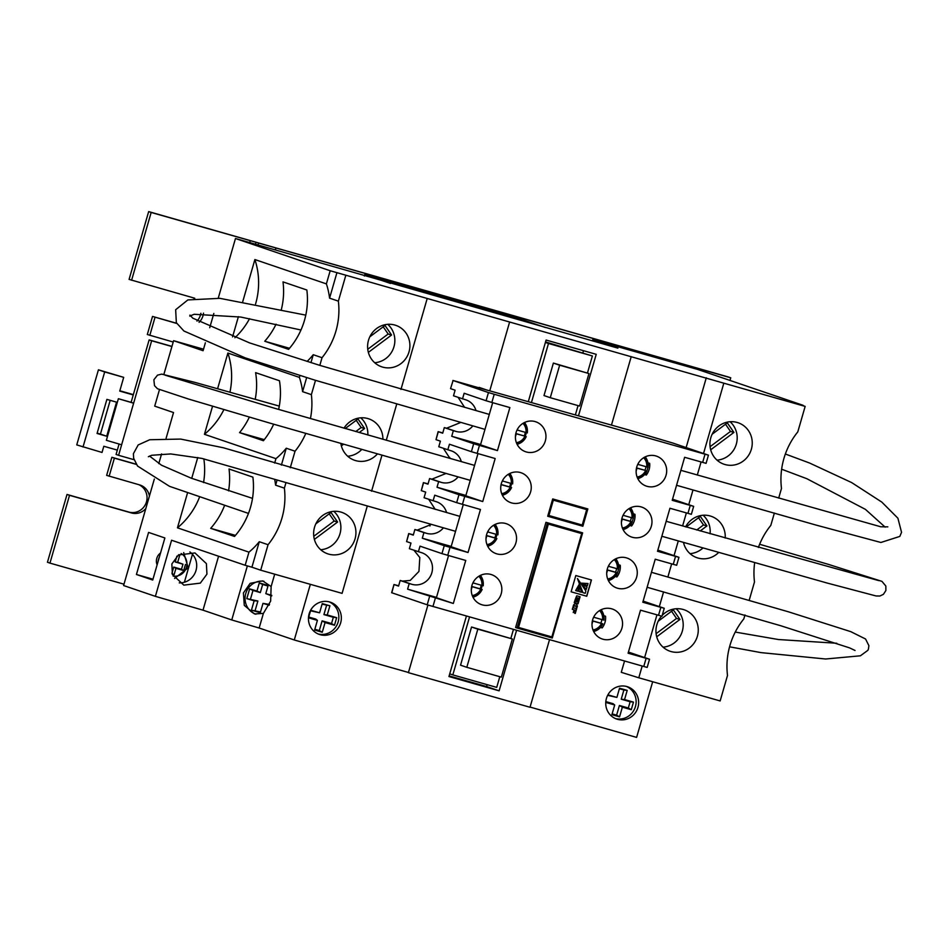 <?xml version="1.0" encoding="UTF-8"?>
<svg xmlns="http://www.w3.org/2000/svg" width="949" height="949" viewBox="0 0 949 949"><rect width="100%" height="100%" fill="white"/><g stroke="black" fill="none" stroke-linecap="round" stroke-linejoin="round"><path stroke-width="1.42" d="M744.965 614.952L743.826 618.89A73.002 70.238 108.8 0 0 729.923 645.545A73.002 70.238 108.8 0 0 727.503 675.463L720.149 700.943L638.784 677.788L642.176 666.056M754.669 562.627A73.002 70.238 108.8 0 0 754.491 581.951L749.283 599.993M218.246 298.176L235.471 238.507L617.906 348.141L592.817 339.612L697.764 369.469L803.139 405.33L796.377 403.408L805.155 406.397L797.801 431.878A73.002 70.238 108.8 0 0 783.898 458.533A73.002 70.238 108.8 0 0 781.478 488.45L778.69 498.095M355.045 538.866A21.898 21.068 108.8 0 0 341.83 512.365A21.898 21.068 108.8 0 0 314.51 527.324A21.898 21.068 108.8 0 0 327.725 553.825A21.898 21.068 108.8 0 0 355.045 538.866M320.715 549.732A21.898 21.068 108.8 0 0 339.991 533.741A21.898 21.068 108.8 0 0 333.787 511.333M382.922 439.292A21.898 21.068 108.8 0 0 368.817 418.853A21.898 21.068 108.8 0 0 343.989 428.189M367.844 434.998A21.898 21.068 108.8 0 0 360.774 417.833M409.019 351.854A21.898 21.068 108.8 0 0 395.804 325.353A21.898 21.068 108.8 0 0 368.485 340.311A21.898 21.068 108.8 0 0 381.7 366.812A21.898 21.068 108.8 0 0 409.019 351.854M374.689 362.72A21.898 21.068 108.8 0 0 393.965 346.729A21.898 21.068 108.8 0 0 387.761 324.321M751.359 449.268A21.898 21.068 108.8 0 0 738.144 422.768A21.898 21.068 108.8 0 0 710.813 437.726A21.898 21.068 108.8 0 0 724.028 464.227A21.898 21.068 108.8 0 0 751.359 449.268M717.029 460.135A21.898 21.068 108.8 0 0 736.305 444.144A21.898 21.068 108.8 0 0 730.089 421.736M661.524 616.138A21.898 21.068 108.8 0 0 656.838 624.739A21.898 21.068 108.8 0 0 670.053 651.239A21.898 21.068 108.8 0 0 697.373 636.281A21.898 21.068 108.8 0 0 684.158 609.78A21.898 21.068 108.8 0 0 662.188 615.403M663.043 647.147A21.898 21.068 108.8 0 0 682.319 631.156A21.898 21.068 108.8 0 0 676.115 608.748M725.202 538.071A21.898 21.068 108.8 0 0 711.145 516.28A21.898 21.068 108.8 0 0 685.617 526.825M710.077 533.777A21.898 21.068 108.8 0 0 703.102 515.248M179.266 582.888A17.035 16.394 108.8 0 0 196.016 570.42A17.035 16.394 108.8 0 0 189.883 551.95M171.852 563.955L178.471 554.963L194.972 552.947L206.396 563.611L206.941 574.133L200.31 583.125L183.821 585.142L172.398 574.477L171.852 563.955M263.383 613.398L270.643 601.12L271.129 586.541L262.648 580.883L250.156 583.35L243.407 592.947L244.284 605.379L254.51 613.956L263.383 613.398L259.16 628.024L294.285 639.982L310.347 584.323M255.886 614.228A17.035 16.192 103.8 0 1 245.755 593.528A17.035 16.192 103.8 0 1 263.964 581.263M637.953 707.42A17.035 16.394 108.8 0 0 627.68 686.803A17.035 16.394 108.8 0 0 606.423 698.452A17.035 16.394 108.8 0 0 616.696 719.057A17.035 16.394 108.8 0 0 637.953 707.42M615.462 718.583A17.035 16.394 108.8 0 0 635.439 706.566A17.035 16.394 108.8 0 0 626.399 686.435M340.667 622.817A17.035 16.394 108.8 0 0 330.382 602.212A17.035 16.394 108.8 0 0 309.137 613.849A17.035 16.394 108.8 0 0 319.41 634.454A17.035 16.394 108.8 0 0 340.667 622.817M318.176 633.979A17.035 16.394 108.8 0 0 338.152 621.963A17.035 16.394 108.8 0 0 329.113 601.832M160.547 552.994A9.739 9.371 108.8 0 0 157.119 564.857M159.408 556.944A14.603 14.045 108.8 0 0 158.068 561.559M200.868 313.277A14.603 14.045 -71.2 0 1 196.965 321.082M199.076 322.34A14.603 14.045 108.8 0 0 203.513 313.146M138.839 484.69A14.603 14.045 -71.2 0 1 128.957 512.092L67.011 494.465L69.526 495.319L49.953 563.113L123.987 584.181M69.526 495.319L131.46 512.946A14.603 14.045 108.8 0 0 145.802 508.605M469.553 616.933L452.827 674.893L496.718 687.384L499.803 676.696M510.835 638.463L513.445 629.424M471.546 627.016L460.538 665.178L466.813 667.313L501.333 677.135L512.353 638.974L471.546 627.016L477.822 629.151L466.813 667.313M575.402 414.796L578.048 405.603M587.455 373.04L592.378 355.97L548.486 343.479L531.511 402.305M553.374 363.076L544.002 395.567L550.278 397.702L579.578 406.042L588.961 373.55L553.374 363.076L559.649 365.211L550.278 397.702M466.422 616.043L448.96 676.542L499.115 690.813L516.576 630.314M427.916 605.047L408.402 672.663L530.017 707.266L549.518 639.697M805.155 406.397L509.613 322.019L489.862 390.454M578.522 415.686L596.233 354.321L546.09 340.05L528.379 401.415M631.227 356.622L611.476 425.057M449.15 675.902L486.564 686.542L487.11 684.656M582.911 352.755L583.505 350.703M592.378 355.97L545.545 341.948M652.675 681.738L636.613 737.397L530.076 707.076M706.293 377.773L686.139 447.572M624.537 661.038L621.275 672.319L638.784 677.788M277.072 480.064L275.601 485.164L284.38 488.154A73.002 70.238 108.8 0 1 268.057 544.714L259.279 541.725L251.924 567.205L245.162 565.284L248.958 552.152A73.002 70.238 108.8 0 0 259.279 541.725M248.958 552.152L177.451 527.822A73.002 70.238 108.8 0 0 199.337 497.596M203.549 482.578A73.002 70.238 108.8 0 0 203.833 458.841M275.601 485.164A73.002 70.238 108.8 0 0 274.652 479.34M224.403 505.876A73.002 70.238 -71.2 0 1 210.69 528.332L234.533 536.446A73.002 70.238 108.8 0 0 252.885 477.133L229.041 469.008A73.002 70.238 -71.2 0 1 228.567 490.858M306.657 377.583L302.589 391.652L311.367 394.642A73.002 70.238 108.8 0 1 310.418 418.58M274.664 463.076L275.945 458.652A73.002 70.238 108.8 0 0 286.266 448.225L295.044 451.214A73.002 70.238 108.8 0 0 305.768 433.444M275.945 458.652L204.438 434.31A73.002 70.238 108.8 0 0 223.869 409.648M229.943 392.151A73.002 70.238 108.8 0 0 227.89 353.052L299.398 377.382L299.943 375.484M302.589 391.652A73.002 70.238 108.8 0 0 299.398 377.382M278.626 409.422A73.002 70.238 108.8 0 0 279.457 380.763L255.613 372.649A73.002 70.238 -71.2 0 1 255.222 399.232M249.338 417.133A73.002 70.238 -71.2 0 1 239.563 432.614L263.407 440.727A73.002 70.238 108.8 0 0 273.668 424.203M509.613 322.019L336.931 272.671L329.576 298.152L338.366 301.141A73.002 70.238 108.8 0 1 322.031 357.702L313.253 354.712L310.975 362.613M307.108 361.415A73.002 70.238 108.8 0 0 313.253 354.712M234.901 337.749A73.002 70.238 108.8 0 0 249.563 318.662M255.578 303.965A73.002 70.238 108.8 0 0 254.89 259.552L326.385 283.881L330.181 270.738L336.931 272.671M329.576 298.152A73.002 70.238 108.8 0 0 326.385 283.881M276.052 324.202A73.002 70.238 -71.2 0 1 264.747 341.237L288.591 349.351A73.002 70.238 108.8 0 0 306.847 290.003L283.004 281.889A73.002 70.238 -71.2 0 1 281.378 309.445M322.031 357.702L319.825 365.365M315.507 380.335L311.367 394.642M295.044 451.214L290.275 467.75M285.957 482.709L284.38 488.154M286.266 448.225L281.39 465.105M345.721 275.649L338.366 301.141M758.381 547.49A73.002 70.238 108.8 0 1 770.813 525.39L774.372 513.053M656.708 636.803L679.947 619.436L673.351 609.899L658.167 621.251M368.354 352.376L391.593 335.009L384.997 325.471L369.813 336.812M347.702 456.232A21.898 21.068 108.8 0 0 361.747 449.446M359.22 432.53L364.606 428.521L358.01 418.983L345.211 428.533M341.367 445.876L343.538 444.251M269.172 605.201L262.992 603.374L260.287 612.746L251.438 610.16L254.142 600.788L246.811 598.629L249.623 588.878L256.965 591.037L259.302 582.923L268.14 585.509L265.803 593.623L271.77 595.379M340.857 443.491A21.898 21.068 108.8 0 0 354.712 460.324A21.898 21.068 108.8 0 0 377.394 453.919M268.057 544.714L260.702 570.195L251.924 567.205M367.251 506.185L342.091 593.362L260.702 570.195M427.109 298.816L400.952 389.446M396.635 404.404L386.279 440.253M381.961 455.223L371.569 491.214M408.461 672.473L294.285 639.982M67.011 494.465L47.45 562.259L49.953 563.113M149.408 496.102A14.603 14.045 108.8 0 0 139.562 484.892L106.644 475.378L111.863 457.288L114.378 458.142L109.159 476.232M136.359 464.405L114.378 458.142M136.241 464.227L111.863 457.288M176.692 323.301L152.528 316.42L147.309 334.511L173.216 342.031M192.825 297.678A14.603 14.045 -71.2 0 1 194.213 298.389M194.782 298.294A14.603 14.045 108.8 0 0 193.537 297.879L129.088 279.397L148.661 211.603L728.239 376.955L730.742 377.809L729.983 380.442M176.799 323.467L152.528 316.42M131.603 280.252L151.164 212.457L250.263 240.655L249.717 242.564M148.661 211.603L151.164 212.457M155.031 317.274L149.812 335.365M730.742 377.809L250.263 240.655M110.191 400.336L100.44 434.084L97.154 433.147M119.835 390.763L133.346 394.618M119.076 444.049L117.332 450.111L103.821 446.267L102.029 452.448L76.75 444.903L98.423 369.813L123.702 377.358L119.74 391.095L133.251 394.938L131.116 402.34L133.631 403.195L151.65 340.762L149.135 339.908L133.251 394.938M83.014 447.038L104.687 371.949L98.423 369.813M104.687 371.949L123.702 377.358M97.059 433.479L106.893 399.399L116.549 402.151L106.715 436.22L97.059 433.479M106.715 436.22L100.44 434.084M117.332 450.111L116.075 454.452L118.589 455.306L121.626 444.784L106.371 440.3L118.376 398.71L131.116 402.34M118.376 398.71L133.631 403.195L121.626 444.784M545.426 327.524L519.672 318.757L364.724 274.664L390.478 283.431M723.802 383.242L703.529 453.492M701.074 461.985L697.313 475.01M692.995 489.969L688.749 504.69M686.364 512.946L682.604 525.971M678.286 540.93L674.039 555.651M671.655 563.908L667.906 576.921M663.576 591.891L659.33 606.613M656.945 614.869L644.62 657.574M683.482 542.413A21.898 21.068 108.8 0 0 697.041 557.739A21.898 21.068 108.8 0 0 718.713 552.425M149.135 339.908L171.959 346.397M118.589 455.306L134.034 459.707M151.65 340.762L171.911 346.527L163.88 374.369M159.456 389.683L154.711 406.136L173.525 412.542L166.111 438.26M592.817 339.612L592.437 340.893M364.345 275.993L364.724 274.664M203.525 349.196L173.608 340.691L203.086 350.715L205.364 342.814M209.729 327.702L213.845 313.431M173.608 340.691L171.911 346.527M330.181 270.738L235.471 238.507M218.567 556.244L203.003 610.171L155.387 596.352L123.595 585.533L154.331 479.043M158.791 463.622L161.579 453.93M203.003 610.171L231.758 619.958L259.16 628.024M136.431 574.489L152.73 580.041L164.877 537.964L148.578 532.413L136.431 574.489L152.979 579.198M254.89 259.552L242.754 301.592M238.401 316.646L232.564 336.895M155.387 596.352L171.579 540.242L245.162 565.284M197.748 457.501L191.722 478.355M187.392 493.361L177.451 527.822M227.89 353.052L217.606 388.699M212.529 406.279L204.438 434.31M171.959 573.232L173.738 567.075L181.484 569.281L182.967 564.181L175.209 561.974L176.882 556.173M182.967 564.181L177.7 562.259L179.847 554.833L179.041 554.596M175.209 561.974L177.7 562.259M178.851 554.714L179.847 554.833M172.303 574.228L174.106 574.738L175.945 568.344L183.703 570.551L185.458 564.465M172.077 573.576L174.106 574.738M173.738 567.075L175.945 568.344M181.484 569.281L183.703 570.551M192.469 554.275L184.391 582.247M274.7 574.181L271.129 586.541M247.357 565.912L231.758 619.958M336.67 617.657L334.487 625.237L325.068 622.556L322.269 632.248L314.605 630.065L317.405 620.373L308.496 617.835L310.679 610.266L319.588 612.805L322.245 603.6L329.908 605.782L327.251 614.976L336.67 617.657L333.336 617.277L331.533 623.552L334.487 625.237M605.759 702.426L614.703 704.977L611.903 714.668L619.567 716.851L622.366 707.159L631.275 709.698L633.469 702.118L624.549 699.579L627.206 690.386L619.543 688.203L616.897 697.408L607.906 694.846M605.818 701.596L613.018 703.648L614.703 704.977M616.897 697.408L607.645 695.344M612.129 713.885L616.613 715.166L619.412 705.475L628.333 708.001L630.136 701.738L621.227 699.199L623.873 690.006L619.4 688.725M623.873 690.006L627.206 690.386M621.227 699.199L624.549 699.579M630.136 701.738L633.469 702.118M628.333 708.001L631.275 709.698M619.412 705.475L622.366 707.159M616.613 715.166L619.567 716.851M331.533 623.552L322.114 620.871L325.068 622.556M322.114 620.871L319.315 630.563L322.269 632.248M319.315 630.563L314.831 629.282M308.722 617.052L315.72 619.045L317.405 620.373M310.525 610.788L319.588 612.805M322.102 604.133L329.908 605.782M326.575 605.403L323.917 614.596L327.251 614.976M323.917 614.596L333.336 617.277M269.492 604.442L262.992 603.374M260.512 611.963L251.438 610.16M255.174 610.397L257.879 601.025L254.142 600.788M257.879 601.025L246.811 598.629M250.548 598.878L252.98 590.432L249.623 588.878M252.98 590.432L260.323 592.591L256.965 591.037M260.323 592.591L262.659 584.477L259.302 582.923M262.659 584.477L267.998 586.031M271.711 595.925L265.803 593.623M690.03 553.647A21.898 21.068 108.8 0 0 702.984 547.953M700.196 530.966L706.934 525.936L700.338 516.398L686.163 526.98M683.695 543.291L684.502 542.698M710.682 449.79L733.921 432.424L727.325 422.886L712.141 434.239M314.38 539.388L337.619 522.021L331.011 512.484L315.839 523.824M313.775 536.28L334.19 521.025L329.208 513.836M334.19 521.025L337.619 522.021M355.78 431.558L361.178 427.513L356.207 420.324M361.178 427.513L364.606 428.521M367.749 349.268L388.165 334.012L383.194 326.824M388.165 334.012L391.593 335.009M710.089 446.682L730.493 431.427L725.522 424.239M730.493 431.427L733.921 432.424M656.103 633.695L676.518 618.44L671.548 611.251M676.518 618.44L679.947 619.436M696.744 529.993L703.506 524.939L698.535 517.739M703.506 524.939L706.934 525.936M289.516 348.283L264.747 341.237M264.273 439.648L239.563 432.614M235.459 535.378L210.69 528.332M486.564 686.542L499.115 690.813M548.486 343.479L545.402 342.435M452.827 674.893L449.743 673.849M449.731 457.382L449.47 458.26M430.443 524.192L429.921 526.019M588.961 373.55L559.649 365.211M512.353 638.974L477.822 629.151M611.666 608.807A15.813 15.22 108.8 0 0 592.745 619.472A15.813 15.22 108.8 0 0 602.176 638.974A15.813 15.22 108.8 0 0 602.888 639.199A15.813 15.22 108.8 0 0 621.809 628.535A15.813 15.22 108.8 0 0 612.378 609.033A15.813 15.22 108.8 0 0 611.666 608.807M626.376 557.846A15.813 15.22 108.8 0 0 607.455 568.51A15.813 15.22 108.8 0 0 616.886 588.012A15.813 15.22 108.8 0 0 617.597 588.238A15.813 15.22 108.8 0 0 636.518 577.573A15.813 15.22 108.8 0 0 627.087 558.071A15.813 15.22 108.8 0 0 626.376 557.846M641.085 506.885A15.813 15.22 108.8 0 0 622.164 517.549A15.813 15.22 108.8 0 0 631.595 537.051A15.813 15.22 108.8 0 0 632.307 537.276A15.813 15.22 108.8 0 0 651.228 526.612A15.813 15.22 108.8 0 0 641.797 507.11A15.813 15.22 108.8 0 0 641.085 506.885M655.795 455.923A15.813 15.22 108.8 0 0 636.874 466.588A15.813 15.22 108.8 0 0 646.305 486.09A15.813 15.22 108.8 0 0 647.016 486.315A15.813 15.22 108.8 0 0 665.937 475.651A15.813 15.22 108.8 0 0 656.494 456.149A15.813 15.22 108.8 0 0 655.795 455.923M535.07 421.57A15.813 15.22 108.8 0 0 516.161 432.234A15.813 15.22 108.8 0 0 525.592 451.736A15.813 15.22 108.8 0 0 526.304 451.961A15.813 15.22 108.8 0 0 545.212 441.309A15.813 15.22 108.8 0 0 535.782 421.795A15.813 15.22 108.8 0 0 535.07 421.57M520.36 472.531A15.813 15.22 108.8 0 0 501.452 483.195A15.813 15.22 108.8 0 0 510.882 502.697A15.813 15.22 108.8 0 0 511.594 502.923A15.813 15.22 108.8 0 0 530.503 492.27A15.813 15.22 108.8 0 0 521.072 472.756A15.813 15.22 108.8 0 0 520.36 472.531M505.651 523.492A15.813 15.22 108.8 0 0 486.742 534.157A15.813 15.22 108.8 0 0 496.173 553.658A15.813 15.22 108.8 0 0 496.885 553.884A15.813 15.22 108.8 0 0 515.793 543.231A15.813 15.22 108.8 0 0 506.363 523.718A15.813 15.22 108.8 0 0 505.651 523.492M490.941 574.453A15.813 15.22 108.8 0 0 472.033 585.118A15.813 15.22 108.8 0 0 481.463 604.62A15.813 15.22 108.8 0 0 482.175 604.845A15.813 15.22 108.8 0 0 501.084 594.181A15.813 15.22 108.8 0 0 491.653 574.679A15.813 15.22 108.8 0 0 490.941 574.453M636.518 467.893L644.929 470.289A13.381 12.883 108.8 0 0 645.996 466.683M644.929 470.289L636.981 468.165L636.127 471.143M515.805 433.539L524.216 435.935A13.381 12.883 108.8 0 0 525.272 432.329M524.216 435.935L516.268 433.812L515.414 436.789M501.096 484.5L509.506 486.896A13.381 12.883 108.8 0 0 510.562 483.29M509.506 486.896L511.511 487.584A13.381 12.883 -71.2 0 1 502.365 495.224M486.386 535.461L494.797 537.858A13.381 12.883 108.8 0 0 495.853 534.251M494.797 537.858L496.802 538.546A13.381 12.883 -71.2 0 1 487.656 546.185L496.873 538.569L486.849 535.734L485.995 538.712M471.677 586.423L480.087 588.819A13.381 12.883 108.8 0 0 481.143 585.213M480.087 588.819L482.092 589.507A13.381 12.883 -71.2 0 1 472.946 597.146L482.163 589.531L472.139 586.696L471.285 589.673M592.401 620.776L600.8 623.173A13.381 12.883 108.8 0 0 601.868 619.567M600.8 623.173L602.805 623.849A13.381 12.883 -71.2 0 1 593.671 631.5L602.876 623.884L592.864 621.049L591.998 624.027M607.111 569.815L615.51 572.211A13.381 12.883 108.8 0 0 616.577 568.605M615.51 572.211L617.514 572.888A13.381 12.883 -71.2 0 1 608.38 580.539L617.585 572.923L607.574 570.088L606.708 573.066M621.82 518.854L630.219 521.25A13.381 12.883 108.8 0 0 631.287 517.644M630.219 521.25L632.224 521.926A13.381 12.883 -71.2 0 1 623.09 529.578L632.295 521.962L622.283 519.127L621.417 522.104M479.008 387.821L627.775 429.695L672.888 443.064L708.44 455.176L494.215 394.262L491.855 402.447L486.09 400.739L488.45 392.554L453.076 380.513L450.55 388.627L453.076 380.513M431.285 524.441L417.169 530.135L414.891 529.518L413.278 535.129L408.889 533.635L406.587 541.582L410.976 543.077L409.363 548.688L421.095 552.532A16.548 15.919 -71.2 0 1 421.842 552.757A16.548 15.919 -71.2 0 1 431.712 573.172A16.548 15.919 -71.2 0 1 411.925 584.323L409.221 583.552L407.596 589.163L453.325 603.469L465.745 560.456L441.961 553.623L444.262 545.675L468.035 552.508L480.455 509.494L456.671 502.662L458.972 494.714L482.744 501.547L495.164 458.533L471.38 451.7L473.681 443.752L497.454 450.585L509.874 407.572L491.855 402.447M413.978 550.254L419.814 557.538L418.948 571.417L410.205 580.456L402.459 581.096L400.181 580.48L409.221 583.552M446.006 473.468L431.878 479.174L429.6 478.557L427.987 484.168L423.598 482.673L421.297 490.621L425.686 492.116L424.073 497.727L435.805 501.57A16.548 15.919 -71.2 0 1 436.552 501.796A16.548 15.919 -71.2 0 1 446.599 512.602M414.891 529.518L423.93 532.591L422.305 538.202L444.262 545.675M443.373 527.869A16.548 15.919 -71.2 0 1 426.635 533.362L423.93 532.591M460.751 422.459L446.588 428.213L444.31 427.596L442.697 433.207L438.308 431.712L436.006 439.66L440.395 441.155L438.782 446.765L450.514 450.609A16.548 15.919 -71.2 0 1 451.261 450.834A16.548 15.919 -71.2 0 1 461.309 461.629M429.6 478.557L438.64 481.629L437.014 487.24L458.972 494.714M458.094 476.896A16.548 15.919 -71.2 0 1 441.344 482.4L438.64 481.629M450.716 388.699L455.105 390.193L453.492 395.804L465.224 399.648A16.548 15.919 -71.2 0 1 465.971 399.873A16.548 15.919 -71.2 0 1 475.995 410.597M444.31 427.596L453.349 430.668L451.724 436.279L473.681 443.752M472.839 425.887A16.548 15.919 -71.2 0 1 456.042 431.439L453.349 430.668M575.818 575.545L571.12 591.808L586.755 596.257L591.452 579.993L575.818 575.545M576.636 608.689L572.816 607.609L572.318 609.329L574.05 609.816L573.267 612.556L574.608 609.982L575.557 610.254L574.679 613.279L575.26 613.445L576.636 608.689M575.924 603.196L573.599 604.893L573.077 606.684L575.379 605.735L576.873 607.823L577.395 606.02L576.304 604.181L576.541 603.374L578.048 603.801L578.546 602.069L574.62 601.381L574.228 602.71L575.924 603.196L574.228 602.71M577.478 597.858L576.672 600.646L577.277 600.812L578.083 598.036L578.985 598.285L578.095 601.334L578.7 601.512L580.076 596.755L577.289 595.96A1.874 1.803 108.8 0 0 576.636 595.901L574.892 600.42L575.474 600.587L576.351 597.538L577.478 597.858L576.351 597.538M708.44 455.176L706.08 463.349L684.632 457.299L672.224 500.313L693.66 506.363L691.37 514.311L669.935 508.261L657.515 551.274L678.95 557.324L676.661 565.272L655.225 559.222L642.805 602.235L664.241 608.285L661.951 616.233L640.516 610.183L628.096 653.197L649.531 659.247L647.171 667.432L427.192 604.81L391.64 592.71L394.001 584.525L391.818 592.769M582.852 526.232L587.846 508.937L552.709 498.937L547.715 516.244L582.852 526.232L576.577 524.097L576.755 523.492M545.96 522.318L515.604 627.514L517.11 628.024L518.534 627.431L551.855 636.921L581.69 533.587L582.603 532.828L545.96 522.318L582.603 532.828L581.69 533.587L548.356 524.109L547.466 522.828L517.11 628.024L552.247 638.025L551.855 636.921M623.754 514.026L623.363 515.39L633.374 518.213L630.504 507.834A13.381 12.883 -71.2 0 1 633.303 518.19M609.044 564.987L608.653 566.351L618.665 569.175L615.794 558.795A13.381 12.883 -71.2 0 1 618.594 569.151M594.335 615.948L593.944 617.313L603.955 620.136L601.085 609.756M473.61 581.595L473.219 582.959L483.243 585.782L480.36 575.402A13.381 12.883 -71.2 0 1 483.171 585.758M488.32 530.633L487.928 531.998L497.952 534.821L495.07 524.441A13.381 12.883 -71.2 0 1 497.881 534.797M501.072 484.607L500.704 487.75M501.558 484.773L511.582 487.608L502.377 495.236M503.029 479.672L502.638 481.036L512.662 483.871L509.779 473.48A13.381 12.883 -71.2 0 1 512.59 483.836M517.739 428.711L517.347 430.075L527.371 432.91L524.489 422.519A13.381 12.883 -71.2 0 1 527.3 432.874M526.221 436.635A13.381 12.883 -71.2 0 1 517.075 444.262L526.221 436.623M638.463 463.065L638.06 464.429L648.084 467.252L645.213 456.872A13.381 12.883 -71.2 0 1 648.013 467.228M637.799 478.628L646.933 470.965M492.685 402.684L480.514 444.82L497.454 450.585M477.976 453.646L465.805 495.781L482.744 501.547M463.266 504.607L451.107 546.743L468.035 552.508M448.557 555.568L436.398 597.704L453.325 603.469M442.78 432.91L438.308 431.712M428.07 483.871L423.598 482.673M413.361 534.833L408.889 533.635M398.651 585.794L394.001 584.525M428.687 499.293L435.211 509.364M443.397 448.331L449.921 458.379M458.106 397.37L464.619 407.358M462.519 398.877L464.144 393.266L486.09 400.739M451.724 436.279L480.609 444.5M447.809 449.838L449.435 444.227L471.38 451.7M437.014 487.24L465.9 495.461M433.1 500.799L434.725 495.188L456.671 502.662M422.305 538.202L451.19 546.422M418.39 551.76L420.016 546.149L441.961 553.623M407.596 589.163L436.481 597.384M672.556 499.174L693.66 506.363M657.847 550.135L678.95 557.324M643.137 601.097L664.241 608.285M452.91 380.442L487.406 390.217L479.126 387.394M628.428 652.058L649.531 659.247M400.181 580.48L398.568 586.091L394.179 584.596M488.45 392.554L494.215 394.262M600.598 627.396L602.164 627.93A15.813 15.22 108.8 0 0 605.545 616.245L603.849 615.664M615.308 576.434L616.874 576.968A15.813 15.22 108.8 0 0 620.255 565.284L618.558 564.702M630.017 525.473L631.583 526.007A15.813 15.22 108.8 0 0 634.964 514.322L633.268 513.741M644.727 474.512L646.293 475.046A15.813 15.22 108.8 0 0 649.674 463.361L647.977 462.78M473.077 597.396A15.813 15.22 108.8 0 0 474.227 596.802M481.06 589.151A15.813 15.22 108.8 0 0 482.151 585.497M481.155 576.458A15.813 15.22 108.8 0 0 480.597 575.296M487.786 546.434A15.813 15.22 108.8 0 0 488.937 545.841M495.769 538.19A15.813 15.22 108.8 0 0 496.861 534.536M495.864 525.497A15.813 15.22 108.8 0 0 495.307 524.334M502.496 495.473A15.813 15.22 108.8 0 0 503.646 494.88M510.479 487.228A15.813 15.22 108.8 0 0 511.57 483.575M510.574 474.547A15.813 15.22 108.8 0 0 510.016 473.373M517.205 444.512A15.813 15.22 108.8 0 0 518.356 443.918M525.188 436.267A15.813 15.22 108.8 0 0 526.28 432.614M525.283 423.586A15.813 15.22 108.8 0 0 524.726 422.412M637.918 478.865A15.813 15.22 108.8 0 0 639.08 478.272M645.996 457.928A15.813 15.22 108.8 0 0 645.439 456.766M623.208 529.827A15.813 15.22 108.8 0 0 624.371 529.234M631.287 508.889A15.813 15.22 108.8 0 0 630.729 507.727M608.499 580.788A15.813 15.22 108.8 0 0 609.661 580.195M616.577 559.851A15.813 15.22 108.8 0 0 616.02 558.688M593.789 631.749A15.813 15.22 108.8 0 0 594.952 631.156M601.868 610.812A15.813 15.22 108.8 0 0 601.322 609.649M547.81 515.912L576.577 524.097M581.286 507.786L581.476 507.122M548 515.26L582.223 525.046L586.672 509.613L552.532 499.554M552.46 499.826L553.338 500.135L548.89 515.556M586.672 509.613L553.338 500.135M406.587 541.582L408.711 533.563M421.297 490.621L423.42 482.602M436.006 439.66L438.13 431.641M574.892 600.42L576.221 597.49M578.095 601.334L579.946 596.719M576.672 600.634L577.953 597.989L578.985 598.285M576.767 607.692L577.265 605.972L576.411 603.327L577.917 603.754L578.416 602.034M575.189 605.687L573.113 606.577M574.679 613.279L576.506 608.653M573.267 612.544L574.477 609.934L575.557 610.254M572.318 609.317L574.05 609.816M571.12 591.808L586.636 596.221L591.322 579.958M588.024 583.528L581.535 583.267L587.443 585.58L588.024 583.528L581.523 583.149L584.774 584.928M580.302 582.639L586.233 589.305L587.028 587.004L580.29 582.781L586.352 589.341M577.431 578.558L582.828 592.627L585.213 593.315L585.877 590.978L577.502 578.558L582.959 592.674M579.281 583.362L579.009 591.535L581.381 592.223L579.281 583.362L579.139 591.583M579.02 584.726L575.663 590.586L577.763 591.191L579.02 584.726L575.794 590.634M647.942 467.228A7.782 2.123 105.9 0 1 647.479 469.031A7.782 2.123 105.9 0 1 646.85 470.941M646.21 472.507A7.782 2.123 105.9 0 1 645.035 474.619M648.416 462.934A7.782 2.123 105.9 0 1 648.214 465.757M633.232 518.19A7.782 2.123 105.9 0 1 632.769 519.993A7.782 2.123 105.9 0 1 632.141 521.903M631.5 523.468A7.782 2.123 105.9 0 1 630.326 525.58M633.707 513.895A7.782 2.123 105.9 0 1 633.505 516.719M618.523 569.151A7.782 2.123 105.9 0 1 618.06 570.954A7.782 2.123 105.9 0 1 617.431 572.864M616.791 574.43A7.782 2.123 105.9 0 1 615.616 576.541M618.997 564.857A7.782 2.123 105.9 0 1 618.795 567.68M173.133 576.09A12.171 11.708 108.8 0 0 181.117 553.504M131.46 512.946L128.957 512.092M255.495 244.213L256.028 242.363M258.531 243.217L258.033 244.937M275.803 248.353L275.364 249.872M646.933 470.989A13.381 12.883 -71.2 0 1 637.799 478.616M601.061 609.768A13.381 12.883 -71.2 0 1 603.884 620.112M402.459 581.096L411.925 584.323M417.169 530.135L426.635 533.362M431.878 479.174L441.344 482.4M446.588 428.213L456.042 431.439M435.306 598.345L432.946 606.518M643.754 666.506L646.115 658.321M658.523 615.32L660.824 607.372M673.232 564.358L675.534 556.411M687.942 513.397L690.243 505.449M702.651 462.436L705.012 454.251M479.435 445.461L477.145 453.408M464.725 496.422L462.436 504.37M450.016 547.383L447.726 555.331M622.402 528.012A11.435 11.008 108.8 0 0 630.907 521.582M631.987 517.846A11.435 11.008 108.8 0 0 628.985 508.664M607.692 578.973A11.435 11.008 108.8 0 0 616.198 572.544M617.277 568.807A11.435 11.008 108.8 0 0 614.276 559.625M592.983 629.934A11.435 11.008 108.8 0 0 601.488 623.505M602.568 619.768A11.435 11.008 108.8 0 0 599.566 610.587M472.27 595.581A11.435 11.008 108.8 0 0 480.775 589.151M481.855 585.414A11.435 11.008 108.8 0 0 478.854 576.233M486.979 544.619A11.435 11.008 108.8 0 0 495.485 538.19M496.564 534.453A11.435 11.008 108.8 0 0 493.563 525.272M501.689 493.658A11.435 11.008 108.8 0 0 510.194 487.228M511.274 483.492A11.435 11.008 108.8 0 0 508.273 474.31M516.398 442.697A11.435 11.008 108.8 0 0 524.904 436.267M525.983 432.53A11.435 11.008 108.8 0 0 522.982 423.349M646.696 466.884A11.435 11.008 108.8 0 0 643.695 457.703M637.111 477.05A11.435 11.008 108.8 0 0 645.617 470.621M427.192 604.81L429.553 596.636M582.567 532.97L552.282 637.894M548.356 524.109L518.534 627.431M174.604 578.451L188.175 567.775L183.703 552.579M582.627 532.875L552.282 638.001L517.11 628.024M676.566 485.283L815.416 524.904L880.897 542.472L899.806 536.422L901.55 532.33L897.908 518.213L881.835 502.116L851.656 482.578L809.58 463.029L785.369 454.013M885.144 527.134L865.405 509.352L806.864 478.723L781.644 469.209M887.813 526.849L880.779 526.778L680.884 470.324M661.844 536.256L827.089 583.03L876.057 595.96L879.925 596.019L883.436 594.311L885.88 590.527L885.844 586.043L881.953 581.369L828.133 564.287L759.627 544.263M878.904 580.646L666.174 521.298M647.123 587.265L780.742 625.735L849.628 647.894L855.037 650.492M729.567 646.815L761.051 652.627L825.63 658.997L860.399 655.806L867.872 650.326L868.418 649.092L868.904 645.688L865.559 638.997L850.755 631.643L788.5 611.832L651.441 572.306M836.757 643.256L778.429 639.531L735.25 632.07M459.874 516.363L223.347 447.762L180.678 439.079L149.717 439.743L138.186 444.939L133.394 453.717L133.655 458.272L137.546 466.042L169.527 486.339L248.472 513.409M149.527 456.042L161.508 465.212L191.188 478.166L252.517 498.367M148.364 456.718L151.745 455.271L170.713 453.942L201.912 458.403L455.556 531.321M474.583 465.401L274.237 408.153L165.055 375.152M279.291 406.101L194.687 382.317L161.686 374.108L157.522 375.152L153.868 379.778L154.497 385.65L157.487 388.746L188.424 399.007L269.896 423.112L470.265 480.36M489.293 414.405L319.41 365.246L249.54 342.886L192.813 318.176L189.954 315.092L189.836 316.159M305.792 315.139L219.86 298.33L187.855 299.931L175.66 309.73L176.348 322.696L183.928 331.011L245.139 357.844L314.724 380.098L484.975 429.375M190.381 315.803L194.177 314.285L240.749 317.049L300.975 330.003"/></g></svg>
